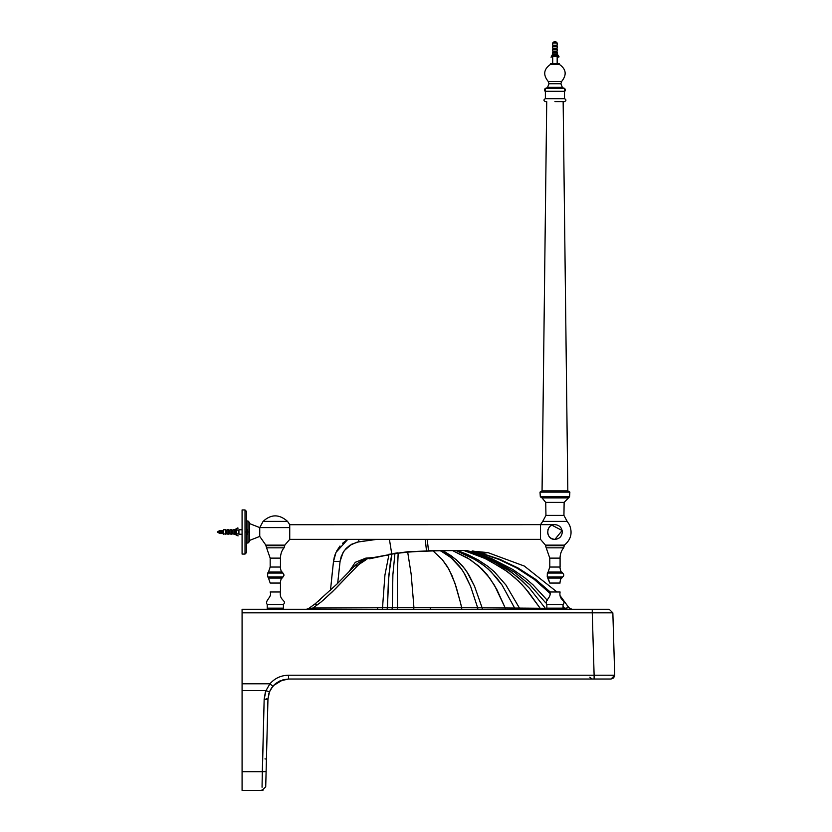 <?xml version="1.0" encoding="UTF-8"?>
<svg xmlns="http://www.w3.org/2000/svg" width="832" height="832" viewBox="0 0 832 832"><rect width="100%" height="100%" fill="white"/><g stroke="black" fill="none" stroke-linecap="round" stroke-linejoin="round"><path stroke-width="1.25" d="M560.092 583.055L549.786 583.055L548.122 578.063L549.786 583.055L560.092 583.055C559.707 582.972 560.643 577.699 561.756 578.063L554.934 578.063L561.756 578.063L562.411 577.2L547.466 577.2L562.411 577.2L547.56 577.439L562.307 577.47L561.756 578.063C560.643 577.699 559.707 582.972 560.092 583.055M549.786 591.978L560.092 591.978L549.786 591.978C552.063 597.303 543.837 600.61 546.842 604.479L554.934 604.479L546.842 604.479C543.837 600.61 552.063 597.303 549.786 591.978M280.467 583.055L270.171 583.055L280.467 583.055C280.082 582.972 281.029 577.699 282.142 578.063L268.497 578.063L270.171 583.055L268.497 578.063L282.142 578.063L282.693 577.47L275.319 577.47L283.005 576.971L267.634 576.971L283.005 576.971L284.076 575.068L282.911 573.05L275.319 573.05L282.693 572.634L267.946 572.634L282.693 572.634L282.142 572.031L275.319 572.031L282.142 572.031C281.393 573.144 279.989 567.102 280.467 567.039L270.171 567.039L268.497 572.031L275.319 572.031L268.497 572.031L270.171 567.039L280.467 567.039L280.467 558.126L270.171 558.126L280.467 558.126L280.467 567.039C279.989 567.102 281.393 573.144 282.142 572.031L284.076 575.068L282.142 578.063C281.029 577.699 280.082 582.972 280.467 583.055L280.467 591.978L275.319 591.978L280.467 591.978C278.907 600.673 287.29 600.392 283.41 604.479L267.228 604.479L283.41 604.479L283.41 608.161L283.41 604.479M270.171 591.978L280.467 591.978L270.171 591.978C272.438 597.303 264.212 600.61 267.228 604.479C264.212 600.61 272.438 597.303 270.171 591.978M554.934 101.618L564.502 101.618L554.934 101.618M554.684 41.6L553.54 42.078L556.338 42.078L555.194 41.6L556.338 42.078L553.54 42.078L552.698 42.994L557.17 42.994L556.338 42.078L557.17 42.994L552.698 42.994L552.698 45.24L557.17 45.24L557.17 42.994L557.17 45.24L552.698 45.24M556.369 45.24L556.369 46.342L556.369 45.24M553.498 45.24L553.498 46.342L556.369 46.342L552.698 46.488L557.17 46.488L552.698 46.488L552.698 48.183L557.17 48.183L557.17 46.488L557.17 48.183L552.698 48.183L552.698 46.488M556.369 48.183L556.369 49.286L556.369 48.183M553.498 48.183L553.498 49.286L556.369 49.286L552.698 49.431L557.17 49.431L552.698 49.431L552.698 51.126L557.17 51.126L557.17 49.431L557.17 51.126L552.698 51.126L553.498 51.126L553.498 52.229L556.369 52.229L556.369 51.126L556.369 52.229L552.698 52.374L557.17 52.374L552.698 52.374L552.698 53.924L557.17 53.924L557.17 52.374L557.17 53.924L552.698 53.924L552.698 52.374L553.498 52.229M556.369 53.924L556.369 55.12L556.369 53.924M553.072 55.796L553.498 53.924L553.498 55.12L556.369 55.12L553.186 55.422L556.691 55.422L553.072 55.796L556.806 55.796L552.698 56.347L557.17 56.347L556.806 55.796L557.17 56.347L552.698 56.347L552.698 63.627L552.698 56.347M557.17 56.347L557.17 63.627L557.17 56.347M552.75 53.924L551.044 57.2L553.342 53.924L551.158 57.19M557.128 53.924L558.99 56.67L557.128 53.924M558.719 57.19L556.535 53.924L559.052 56.867M550.524 63.814L559.354 63.814L550.524 63.814L550.524 64.366L559.354 64.366L559.354 63.814L559.354 64.366L550.524 64.366C543.629 69.181 542.88 74.89 548.267 81.515L561.6 81.515L548.267 81.515L548.985 83.73L560.893 83.73L548.985 83.73L547.55 87.36L562.328 87.36L547.55 87.36L545.792 88.483L564.086 88.483L545.698 88.483M545.272 91.281L564.502 91.322L545.376 91.322L545.376 98.675L564.502 98.675L564.502 91.322L564.502 98.675L545.376 98.675C543.473 99.632 543.473 100.62 545.376 101.618C543.473 100.62 543.473 99.632 545.376 98.675M563.15 101.618L567.819 490.88L563.15 101.618M546.728 101.618L542.058 490.88L567.819 490.88L542.058 490.88L540.01 492.138L569.868 492.138L540.01 492.138L540.332 496.829L569.546 496.829L540.332 496.829L542.006 497.89L567.861 497.89L542.006 497.89L545.73 502.403L564.138 502.403L545.73 502.403L545.948 515.403L554.934 515.403L545.948 515.403L542.703 521.394L554.934 521.394L542.703 521.394L540.519 524.649L554.934 524.649C559.406 525.075 561.86 527.53 562.297 532.002C561.86 536.474 559.406 538.928 554.934 539.365C545.449 539.822 545.438 524.191 554.934 524.649L289.713 524.711M247.229 532.376L246.719 534.685L246.501 532.376L246.501 534.685M246.501 531.638L246.719 529.318L247.229 531.638L246.501 531.638M242.081 529.766L238.919 529.766L238.919 534.238L238.919 529.766L242.081 529.766M234.572 529.766L234.572 534.238L234.572 529.766L233.022 529.766L233.022 534.238L233.022 529.766L234.572 529.766M233.022 529.766L232.887 533.437L233.022 529.766M231.785 529.766L231.785 534.238L231.785 529.766L230.079 529.766L230.079 534.238L230.079 529.766L231.785 529.766M238.919 530.13L236.454 530.13L236.454 533.874L236.454 530.13L238.919 530.13M235.83 530.566L235.83 533.437L236.454 533.874L235.83 533.437L235.83 530.566L234.572 530.566L235.83 530.566M232.887 530.566L231.785 530.566L232.887 530.566M238.066 528.226L234.572 530.421L238.077 528.112M234.572 529.838L237.546 527.946L234.572 529.838M230.079 529.766L229.944 533.437L230.079 529.766M229.944 530.566L228.842 530.566L229.944 530.566M228.842 529.766L228.842 534.238L228.842 529.766L227.136 529.766L227.136 534.238L227.136 529.766L228.842 529.766M227.136 529.766L227.001 533.437L227.136 529.766M227.001 530.566L225.898 530.566L227.001 530.566M225.898 529.766L225.898 534.238L225.898 529.766L223.642 529.766L223.642 534.238L223.642 529.766L225.898 529.766M223.642 529.766L222.591 530.826L222.591 533.177L222.591 530.826L223.642 529.766M222.591 530.826L222.518 533.177L222.591 530.826M222.518 530.826L222.31 533.541L222.518 530.826M222.31 533.541L225.898 534.238M222.269 530.462L222.269 533.541L222.31 530.462M222.071 530.826L221.926 533.177L222.071 530.826M221.926 530.826L221.718 533.541L221.926 530.826M221.718 533.541L222.269 533.541M221.686 530.462L221.686 533.541L221.718 530.462M221.478 530.826L221.343 533.177L221.478 530.826M221.343 530.826L221.125 533.541L221.343 530.826M221.686 533.541L221.094 533.541L221.094 532.002L221.125 533.541L220.886 532.002L220.542 533.541M221.094 530.462L220.886 532.002L221.094 530.462M220.886 530.826L220.75 532.002L220.886 530.826M220.75 530.826L220.542 532.002L220.75 530.826M219.918 533.541L219.95 530.462L220.158 532.002L220.501 530.462L220.501 532.002L219.95 530.462L219.929 533.551L219.918 530.462L219.482 533.322L219.482 530.681L217.287 532.002L219.482 530.681L219.482 533.322L217.287 532.002M220.501 532.002L220.501 533.541L220.501 532.002M220.303 532.002L220.303 533.177L220.303 532.002M220.158 532.002L220.158 533.177L220.158 532.002M234.572 534.175L238.077 535.902L234.572 533.582L238.066 535.787M549.692 537.16L550.742 538.054M552.396 538.907L553.124 539.136M562.297 532.002C561.86 536.474 559.406 538.928 554.934 539.365L562.141 530.514L552.022 525.242M551.99 525.262L551.242 525.647M549.754 526.781L549.151 527.457M548.038 529.433L547.862 529.974M554.934 539.365C550.472 538.928 548.018 536.474 547.581 532.002M289.734 531.96L289.734 528.902M289.734 532.21L289.734 529.214L289.734 532.21M289.734 527.592C289.692 523.702 289.692 523.702 289.734 527.592L271.336 527.592L289.734 527.592C289.734 542.162 289.734 542.162 289.734 527.592L289.734 527.571C289.692 523.702 289.692 523.702 289.734 527.592L289.734 539.365L540.519 539.365L540.519 524.649L540.519 539.365L289.734 539.365L284.794 545.126L275.319 545.126L284.794 545.126L289.734 539.365M289.734 532.251L289.734 535.288L289.734 532.251M545.522 545.678L564.356 545.678L545.522 545.678L546.208 547.841L563.67 547.841L546.208 547.841L545.459 545.126L554.934 545.126L545.459 545.126L540.519 539.365L540.519 524.649L540.519 539.365L545.459 545.126M564.418 545.126L554.934 545.126L564.418 545.126C571.074 539.51 572.728 532.688 569.358 524.649C572.728 532.688 571.074 539.51 564.418 545.126L563.67 547.841C559.582 552.417 560.071 559.322 560.092 558.126L554.934 558.126L560.092 558.126L560.092 567.039L560.092 558.126M569.546 496.829L569.868 492.138L567.819 490.88L569.868 492.138L569.546 496.829L564.138 502.403L563.93 515.403L554.934 515.403L563.93 515.403L567.164 521.394L554.934 521.394L567.164 521.394L569.358 524.649M289.734 529.256L289.734 530.348M289.734 530.473L289.734 531.866M271.336 527.592L259.875 527.592L271.336 527.592M265.845 545.126L275.319 545.126L265.845 545.126L259.74 536.422L259.74 527.592L259.74 536.422L265.845 545.126L266.594 547.841L284.045 547.841L266.594 547.841L265.897 545.678L275.319 545.678L265.897 545.678M287.55 521.394L263.089 521.394L287.55 521.394L289.713 524.649L287.55 521.394C279.261 514.02 271.107 514.02 263.089 521.394L259.74 527.592L249.444 523.546L259.74 527.592L259.74 532.002L259.74 527.592L263.089 521.394M246.501 543.036L247.967 543.036L247.967 520.967L246.501 520.967L247.967 520.967L247.967 532.002L249.444 532.002L249.444 541.57L249.444 532.002L247.967 532.002L247.967 542.953M249.444 532.002L249.444 522.434L249.444 532.002M245.024 554.081L242.081 554.081L242.081 509.933L242.081 554.081L245.024 554.081L246.501 552.604L245.024 554.039L245.024 509.933L242.081 509.933L245.024 509.933L245.024 532.002L246.501 532.002L246.501 552.604L246.501 532.002L245.024 532.002L245.024 553.998M246.501 532.002L246.501 511.399L246.501 532.002M280.467 558.126C280.446 559.322 279.958 552.417 284.045 547.841L284.742 545.678L275.319 545.678L284.742 545.678L284.794 545.126M546.208 547.841L549.786 558.126L554.934 558.126L549.786 558.126L546.208 547.841M549.786 567.039L560.092 567.039L549.786 567.039L548.122 572.031L561.756 572.031L548.122 572.031L549.786 567.039L549.786 558.126M540.519 539.126L540.519 537.202M563.035 604.479L554.934 604.479L563.035 604.479L563.035 608.161L563.035 604.479C566.904 600.392 558.532 600.673 560.092 591.978M546.842 608.161L563.035 608.161L546.842 608.161L546.842 604.479M547.56 577.47L554.934 577.47L547.56 577.47L548.122 578.063L554.934 578.063L548.122 578.063L549.786 583.055L547.3 577.013L562.619 576.971L547.466 577.2M267.228 608.161L283.41 608.161L267.228 608.161L267.228 604.479L267.228 608.161M547.03 608.161L563.035 608.348L546.842 608.348L546.842 609.263M563.035 608.348L563.035 609.263L563.035 608.348M267.228 608.348L283.41 608.348L267.228 608.348L267.228 609.263L242.081 609.263L567.674 609.263M283.41 608.348L283.41 609.263L283.41 608.348M267.717 573.05L275.319 573.05L267.717 573.05L267.634 576.971L267.717 573.05L268.497 572.031L267.717 573.05M268.497 578.063L270.171 583.055L280.467 583.055L270.171 583.055M266.594 547.841L270.171 558.126L266.594 547.841M547.56 572.634L562.307 572.634L547.56 572.634L548.122 572.031L547.342 573.05L562.536 573.05L547.342 573.05L547.248 576.971L547.56 572.634M591.989 679.026L589.815 677.175M345.238 609.263L343.096 609.263L345.238 609.263M326.747 609.263L327.818 609.263M321.984 609.263L313.758 609.263M388.43 554.798L369.127 558.334C362.461 560.123 357.531 562.765 354.349 566.27L358.197 564.918L354.349 566.27L336.97 584.033L315.037 603.928L317.47 604.833L315.099 603.866L308.433 608.639L306.394 609.263L311.896 609.263L313.009 608.026L306.394 609.263L283.41 609.263L306.415 609.263M390.603 609.263L397.675 609.263L391.934 609.263L397.155 609.263L397.571 607.662L392.423 607.682L391.934 609.263L392.423 607.682L387.514 607.703L386.994 609.263L384.363 609.263L386.994 609.263L387.514 607.703L382.668 607.724L382.117 609.263L377.374 609.263L377.946 607.745L313.009 608.026L311.896 609.263L382.117 609.263L382.668 607.724L377.946 607.745L377.374 609.263L311.896 609.263M531.128 608.202L519.47 608.098L520.208 609.263L515.268 609.263L520.208 609.263L519.47 608.098L514.623 608.057L515.268 609.263L514.623 608.057L505.222 607.974L505.721 609.263L482.331 609.263L505.721 609.263L505.222 607.974L482.113 607.797L482.331 609.263L481.146 609.263L482.331 609.263L482.113 607.797L477.662 607.776L477.838 609.263L461.75 609.263L477.838 609.263L477.662 607.776L461.666 607.703L461.75 609.263L430.227 609.263L461.75 609.263L461.666 607.703L430.31 607.641L430.227 609.263L413.681 609.263L430.227 609.263L430.31 607.641L413.92 607.63L413.681 609.263L399.162 609.263L413.681 609.263L413.92 607.63L397.571 607.662L397.155 609.263M505.721 609.263L513.396 609.263L505.721 609.263M440.034 550.534L442.936 550.67L451.443 555.942L458.276 561.558L464.89 568.953L469.009 575.172L474.552 586.279L482.113 607.797L505.222 607.974L496.777 589.389L489.726 578.074L478.982 566.218L467.376 557.856L452.639 550.607L470.309 559.686L481.79 568.818L487.178 574.756L494.53 585.395L505.222 607.974L514.623 608.057L502.122 585.135L491.036 571.688L484.983 566.322L475.561 559.842L456.071 550.618L472.378 558.012L481.874 563.971L488.041 568.89L496.777 577.97L502.122 585.135L514.623 608.057L519.47 608.098L505.95 585.031L494.26 571.719L487.937 566.394L478.14 559.926L468.187 554.819L457.652 550.597L468.187 554.819L478.14 559.926L487.937 566.394L494.26 571.719L505.95 585.031L519.47 608.098L540.176 608.265L525.346 588.349L518.513 581.1L507.718 571.844L488.779 560.258L477.256 555.142L463.965 550.555L484.942 558.428L503.994 569.161L514.977 577.814L521.966 584.615L528.632 592.301L540.176 608.265L545.324 608.286L529.526 588.307L522.33 581.11L511.056 571.927L491.41 560.362L479.492 555.235L465.525 550.566L467.085 550.597L451.818 550.43L464.506 550.41L479.492 555.235L495.373 562.338L507.187 569.254L518.638 577.845L529.526 588.307L545.324 608.286L546.905 608.286L545.324 608.286L546.988 609.263L541.58 609.263L546.988 609.263L545.324 608.286L540.176 608.265L541.58 609.263L520.208 609.263L541.58 609.263L540.176 608.265L534.383 608.223M565.323 609.263L562.39 609.263L565.573 609.263L562.931 608.098L564.585 609.128L567.091 609.263L564.387 608.057L562.931 608.098L567.091 609.263L571.906 609.263L568.901 607.703L566.686 607.942M568.87 607.672L560.373 596.045L569.057 607.922L571.906 609.263L565.573 609.263M567.018 607.911L568.422 607.776M564.387 608.057L563.035 606.445L564.169 608.057L565.105 608.036M427.19 539.365L428.532 550.784L432.515 550.68M474.042 551.19L472.222 550.94M487.157 552.604L481.437 552.126L487.916 552.614L524.337 566.072L556.972 591.978L524.337 566.072L487.916 552.614L482.144 553.55L487.916 552.614L475.758 551.429M476.434 551.564L480.22 552.001L476.434 551.564L500.053 559.416L518.097 568.006L535.642 579.342L550.202 591.978L535.642 579.342L518.097 568.006L500.053 559.416L476.434 551.564M474.656 551.314L498.732 559.354L516.589 567.902L533.967 579.155L550.316 593.611L533.967 579.155L516.589 567.902L498.732 559.354L474.646 551.314M474.063 551.2L472.274 550.94M466.627 550.586L466.066 550.722M467.085 550.597L479.388 553.966L492.003 558.761L512.928 569.556L525.148 578.126L533.021 584.834L547.342 600.34L533.021 584.834L525.148 578.126L512.928 569.556L492.003 558.761L479.388 553.966L467.085 550.597L481.634 555.329L493.938 560.477L514.238 572.052L529.734 584.667L545.626 602.732L529.734 584.667L514.238 572.052L493.938 560.477L481.634 555.329L467.085 550.597M440.18 550.503L451.006 557.658L461.521 569.015L465.41 575.286L470.631 586.446L477.662 607.776L482.113 607.797L474.552 586.279L466.981 571.927L462.727 566.238L456.019 559.53L442.936 550.67L440.232 550.722L446.659 554.33L453.159 559.53L459.482 566.29L463.507 572.01L470.631 586.446L477.662 607.776L461.666 607.703L460.325 602.087L461.666 607.703L413.92 607.63L413.598 603.231L413.92 607.63L397.571 607.662L397.478 603.314L397.571 607.662L392.423 607.682L392.402 603.283L392.423 607.682L387.514 607.703L387.587 603.21L387.514 607.703L382.668 607.724L382.855 603.127L382.668 607.724L313.009 608.026L321.36 601.796L313.009 608.026L308.443 608.639M433.056 550.919L440.232 550.722L433.056 550.919L442.322 559.645L448.958 569.317L454.886 583.066L460.325 602.087L456.196 587.018L452.046 575.702L447.335 566.53L442.322 559.645L433.056 550.919L416.78 551.533L433.056 550.919M397.675 553.155L407.347 551.803L434.47 550.628M398.195 553.197L407.69 552.136L411.133 573.976L413.598 603.231L411.133 573.976L407.69 552.136L398.164 553.145L397.353 571.449L397.478 603.314L397.353 571.449L398.195 553.197L394.898 553.696L398.195 553.197M394.41 553.654L388.596 554.341L394.898 553.696L392.881 574.756L392.402 603.283L392.881 574.756L394.898 553.696L391.862 554.091L390.385 561.829L388.357 581.797L387.587 603.21L388.866 574.902L391.903 554.237L388.554 554.362M387.691 555.454L388.918 554.736L384.935 575.016L382.855 603.127L384.935 575.016L388.918 554.736L387.691 555.454M369.543 558.802L388.201 554.871L369.543 558.802M358.197 564.918L365.83 559.936L360.225 563.118L350.75 572.749M323.034 600.382L335.514 588.713L350.137 573.404L332.384 591.812L321.36 601.796M613.673 677.914L611.042 679.026L613.673 677.914L614.713 675.241L613.142 675.199L594.121 675.23L594.121 679.026L594.121 675.23L288.454 675.23L288.548 679.026L611.042 679.026L288.548 679.026L279.75 681.002L288.298 679.026M515.622 679.026L393.494 679.026L515.622 679.026M279.75 681.002L275.891 683.374L279.635 681.054M275.111 684.008L271.575 687.95L275.111 684.008M270.338 689.998L268.84 693.628L270.338 689.998M267.977 698.578L267.956 699.109L266.49 698.807L267.956 699.109L265.72 786.812L262.038 790.4L242.081 790.4L262.038 790.4L265.72 786.812L267.956 699.109L264.16 699.234L265.98 690.612L269.932 683.79L242.081 683.79L242.081 690.612L265.98 690.612L242.081 690.612L242.081 683.79L242.081 771.722L262.319 771.722L242.081 771.722L262.319 771.722L264.16 699.234L262.09 784.295L262.319 771.722L242.081 771.722L242.081 790.4L242.081 609.263L242.081 683.79L269.932 683.79L272.854 686.286L269.495 691.798L267.956 699.109L268.944 693.295L267.956 699.109L266.833 699.234L264.16 699.234L265.325 692.39L265.98 690.612L268.424 691.538L265.98 690.612L269.932 683.79C274.862 678.226 281.029 675.366 288.454 675.23C281.029 675.366 274.862 678.226 269.932 683.79L272.854 686.286L274.29 684.757M264.961 758.898L266.427 759.065M614.713 675.241L611.042 679.026L614.713 675.241L612.851 612.841L614.713 675.241L594.121 675.23L594.922 675.22L594.121 675.23L592.259 612.83L594.121 675.23L288.454 675.23L288.548 679.026L282.974 679.796L273.562 685.495L282.974 679.796L288.548 679.026L457.226 679.026L351.26 679.026M389.428 539.365L391.726 553.8L389.428 539.365M426.494 550.846L425.246 539.365L426.494 550.846M606.83 612.778L612.851 612.841L609.17 609.263L592.259 609.263L609.17 609.263L612.851 612.841L242.081 612.83L592.259 612.83L593.112 641.514L592.259 612.83L605.966 612.778M481.146 609.263L477.838 609.263M384.363 609.263L382.117 609.263M262.049 787.259L262.319 771.722L266.105 771.597L262.319 771.722L262.049 787.259M366.153 559.218L365.882 558.106L355.274 562.328L348.91 571.823L355.274 562.328L365.882 558.106L372.226 557.669L365.882 558.106L366.153 559.218M330.46 590.408L333.476 561.538L330.46 590.408M331.625 578.916L332.998 565.958L331.625 578.916M337.678 583.315L340.09 561.319L333.476 561.538L336.003 552.386L333.476 561.538L340.09 561.319L337.678 583.315M349.586 545.48L357.011 542.152L376.854 539.365L358.966 541.767L351.562 544.253L344.365 550.524L341.276 556.275L340.09 561.319L343.096 552.417L346.112 548.444L350.002 545.199M358.966 541.767L360.745 541.507L358.966 541.767L358.675 539.365L358.966 541.767M347.516 539.531L342.503 543.338L347.277 539.677M340.007 546.01L336.658 551.054L340.007 546.01M335.067 554.674L333.674 560.061L335.067 554.674M347.786 539.365L336.003 552.386M481.437 552.126L480.22 552.001M270.306 690.061L271.575 687.96L270.306 690.061M590.98 679.026L590.283 679.026M585.946 679.026L584.085 679.026M269.495 691.798L268.934 693.316L269.495 691.798L268.424 691.538L269.495 691.798L272.854 686.286M262.028 789.828L262.943 790.4M265.72 786.812L265.845 781.841M609.17 609.263L592.259 609.263L592.259 612.83L592.259 609.263L267.228 609.263M452.639 550.607L442.936 550.67M416.78 551.533L407.69 552.136M559.354 64.366C566.249 69.181 566.998 74.89 561.6 81.515L560.893 83.73L562.328 87.36L564.169 88.483M564.304 88.504L564.741 91.208M564.606 91.281L564.502 91.322C565.947 91.27 564.897 87.318 564.086 88.483M545.574 88.504L545.126 91.208M552.698 49.431L552.698 51.126M545.792 88.483C544.981 87.318 543.93 91.27 545.376 91.322M564.502 101.618C566.405 100.672 566.405 99.684 564.502 98.675M242.081 534.238L238.919 534.238M247.229 531.638L246.719 529.318M234.572 534.238L231.785 533.437M238.919 533.874L236.454 533.874L238.919 533.874M235.83 533.437L234.572 533.437M231.785 534.238L228.842 533.437M228.842 534.238L225.898 533.437M220.501 533.541L219.95 533.541M561.756 572.031C561.007 573.144 559.614 567.102 560.092 567.039C559.614 567.102 561.007 573.144 561.756 572.031L562.536 573.05L561.756 572.031M562.536 573.05C564.127 574.413 564.158 575.723 562.619 576.971C564.158 575.723 564.127 574.413 562.536 573.05L562.307 572.634M542.703 521.394L540.519 524.649L542.703 521.394M233.022 534.238L232.887 533.437M230.079 534.238L229.944 533.437M227.136 534.238L227.001 533.437M249.444 541.57L247.967 543.005L249.444 541.57M542.058 490.88L540.01 492.138L540.332 496.829M249.444 540.467L259.74 536.422M249.444 522.434L247.967 521.009M246.501 511.399L245.024 509.974M270.171 558.126L270.171 567.039M282.142 572.031L282.693 572.634M268.497 572.031L267.946 572.634M515.268 609.263L546.988 609.263M314.818 604.084L316.732 602.586M318.126 601.453L320.289 599.633M443.914 550.451L442.437 550.472M456.685 550.441L457.683 550.43M461.583 550.399L466.097 550.451M475.717 551.418L482.092 552.126M467.678 550.524L456.695 550.441M451.818 550.43L432.505 550.68M397.862 552.833L394.576 553.322M242.081 790.4L262.038 790.4M333.476 561.538L334.266 557.253M288.548 679.026L288.018 679.037"/></g></svg>
